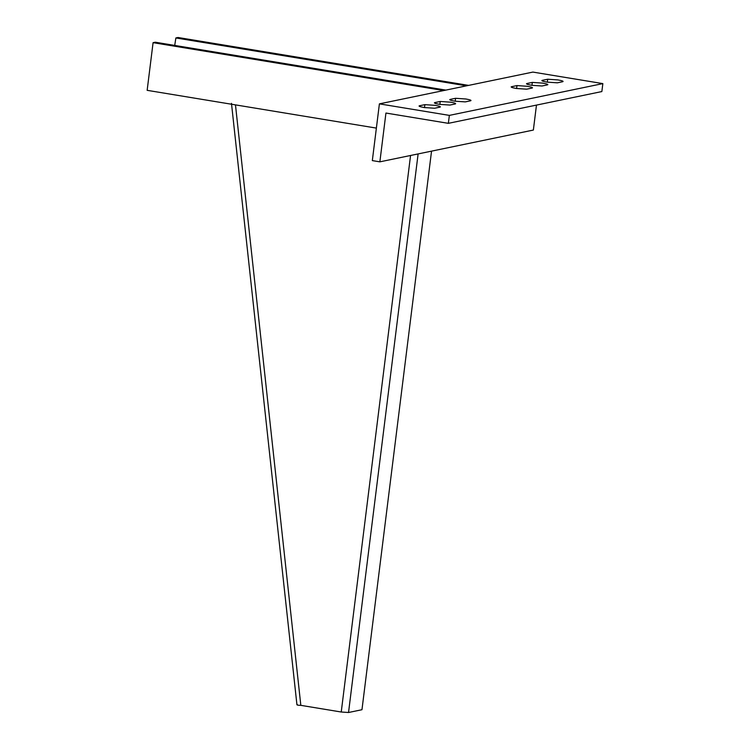 <?xml version="1.0" encoding="UTF-8"?>
<svg xmlns="http://www.w3.org/2000/svg" width="750" height="750" viewBox="0 0 750 750"><rect width="100%" height="100%" fill="white"/><g stroke="black" fill="none" stroke-linecap="round" stroke-linejoin="round"><path stroke-width="1.12" d="M297.244 704.428C296.438 704.981 297.628 705.291 300.825 705.347L235.472 104.878M300.825 705.347L341.241 712.013L348.534 712.5L361.969 709.716L431.541 151.144M153.084 42.666L443.672 90.553L445.828 90.103L155.241 42.216L153.084 42.666L147.15 90.328L376.378 128.1M175.875 37.95L466.462 85.838L468.619 85.388L178.031 37.5L175.875 37.95L174.722 45.431M448.359 123.338L449.353 115.388L379.397 103.866L372.328 160.603L379.866 161.841L385.941 113.044L448.359 123.338L601.856 91.556L602.85 83.606L449.353 115.388M379.866 161.841L533.362 130.059L536.466 105.094M602.85 83.606L532.894 72.084L379.397 103.866M557.372 82.819L547.153 82.134C542.775 81.347 541.163 80.756 542.297 80.334L547.678 79.228L557.897 79.912C562.266 80.691 563.878 81.291 562.744 81.712L557.372 82.819M541.838 80.587L542.297 80.334L542.231 80.934M542.016 85.997L531.797 85.312C527.428 84.525 525.806 83.934 526.95 83.513L532.322 82.406L542.541 83.091C546.919 83.869 548.531 84.469 547.388 84.891L542.016 85.997M526.491 83.766L526.95 83.513L526.875 84.112M547.856 84.638L547.388 84.891M424.875 104.653L435.094 105.338C439.472 106.116 441.084 106.716 439.941 107.138L434.569 108.244L424.35 107.559C419.981 106.772 418.359 106.181 419.503 105.759L424.875 104.653L424.509 107.588M440.409 106.884L439.941 107.138M419.034 106.013L419.503 105.759L419.428 106.359M455.053 101.203C450.675 100.416 449.062 99.825 450.206 99.403L455.578 98.297L465.797 98.981C470.166 99.759 471.788 100.359 470.644 100.781L465.272 101.888L455.053 101.203M449.738 99.656L450.206 99.403L450.131 100.003M527.194 86.269C531.562 87.047 533.184 87.647 532.041 88.069L526.669 89.175L516.45 88.491C512.081 87.703 510.459 87.112 511.603 86.691L516.975 85.584L527.194 86.269M532.509 87.816L532.041 88.069M511.134 86.944L511.603 86.691L511.528 87.291M449.916 105.066L439.697 104.381C435.328 103.594 433.716 103.003 434.85 102.581L440.222 101.475L450.441 102.159C454.819 102.938 456.431 103.537 455.297 103.959L449.916 105.066M434.391 102.834L434.85 102.581L434.775 103.181M341.241 712.013L410.559 155.484M348.534 712.5L418.116 153.928M547.678 79.228L547.312 82.162M532.322 82.406L531.956 85.341M455.578 98.297L455.212 101.231M516.975 85.584L516.609 88.519M440.222 101.475L439.856 104.409M231.478 103.35L296.934 704.756"/></g></svg>
